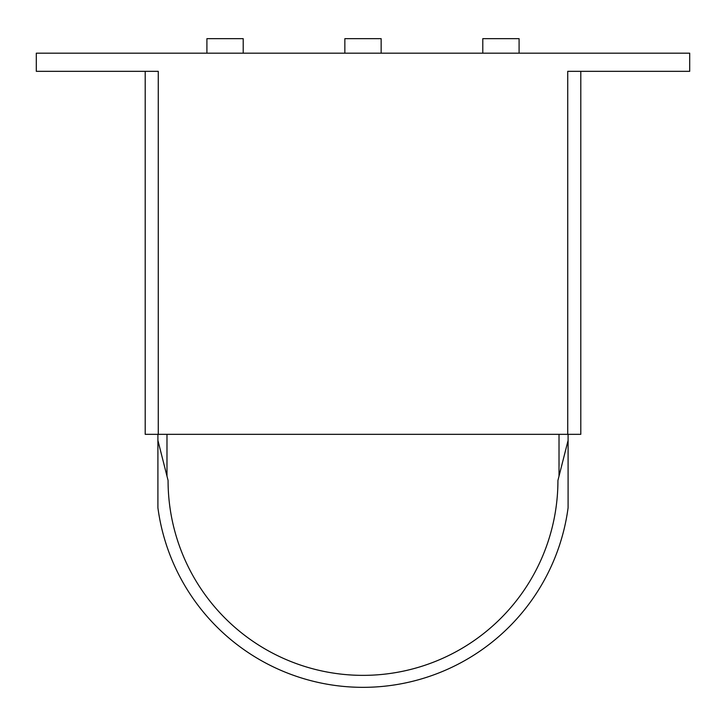 <?xml version="1.0" encoding="UTF-8"?>
<svg xmlns="http://www.w3.org/2000/svg" width="726" height="726" viewBox="0 0 726 726"><rect width="100%" height="100%" fill="white"/><g stroke="black" fill="none" stroke-linecap="round" stroke-linejoin="round"><path stroke-width="1.09" d="M482.79 53.179L482.79 38.66L519.09 38.66L519.09 53.179M344.85 53.179L344.85 38.66L381.15 38.66L381.15 53.179M206.91 53.179L206.91 38.66L243.21 38.66L243.21 53.179M145.2 434.329L145.2 71.329L145.2 434.329L580.8 434.329L580.8 71.329M567.732 434.329L567.732 71.329L689.7 71.329L689.7 53.179L36.3 53.179L36.3 71.329L158.268 71.329L158.268 434.329M157.905 434.329L157.905 507.773A206.91 206.91 0 0 0 568.095 507.773L568.095 434.329M157.905 440.392L168.069 480.43A194.931 194.931 0 0 0 363 675.361A194.931 194.931 0 0 0 557.931 480.43L559.02 476.138L559.02 434.329M166.98 434.329L166.98 476.138M559.02 476.138L568.095 440.392"/></g></svg>
